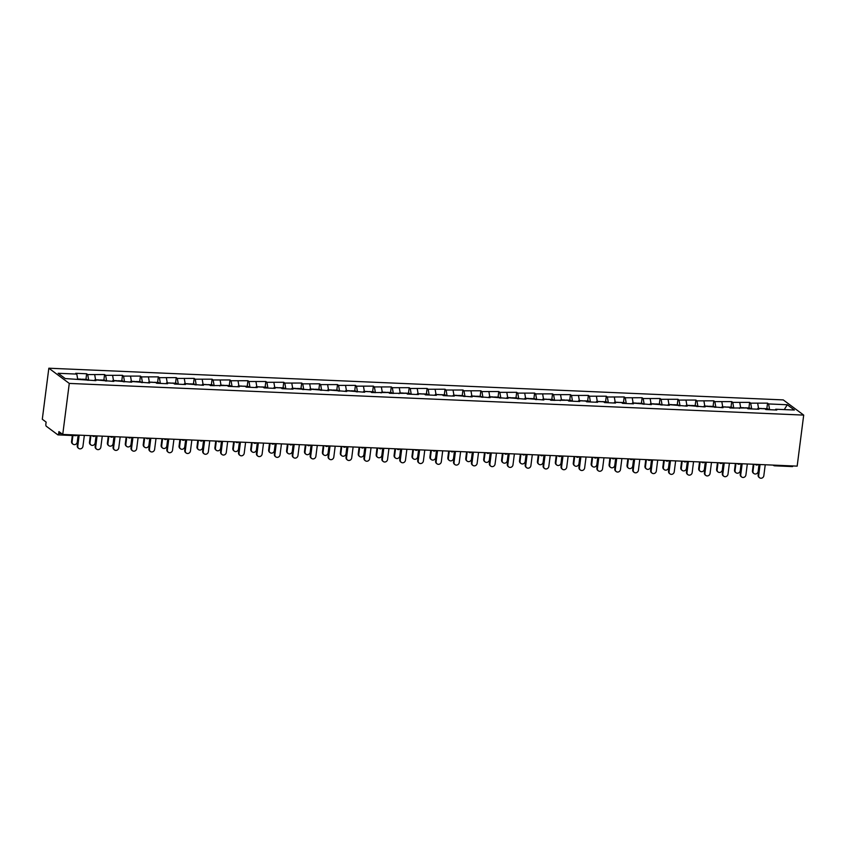 <?xml version="1.0" encoding="UTF-8"?>
<svg xmlns="http://www.w3.org/2000/svg" width="846" height="846" viewBox="0 0 846 846"><rect width="100%" height="100%" fill="white"/><g stroke="black" fill="none" stroke-linecap="round" stroke-linejoin="round"><path stroke-width="1.27" d="M75.643 435.605A1.84 0.645 -87.5 0 0 75.791 435.658L57.983 434.886A1.84 0.645 -87.5 0 1 57.835 434.833L46.266 426.225A1.84 0.645 -87.5 0 1 45.874 423.994L46.128 422.091L42.3 419.246L48.835 368.211L783.259 399.904L803.7 415.1L69.277 383.418L48.835 368.211M77.673 379.114L76.806 374.091L58.141 373.287L65.258 378.574L95.894 380.647L94.837 379.854L94.371 380.573M76.806 374.091L75.749 373.298L86.652 373.773L85.943 379.357M88.714 380.33L87.72 374.567L86.652 373.773M87.72 374.567L104.576 374.545L103.857 380.129M106.628 381.102L105.634 375.338L104.576 374.545M105.634 375.338L122.49 375.317L121.782 380.901M124.552 381.874L123.558 376.11L122.49 375.317M123.558 376.11L140.415 376.089L139.696 381.673M142.466 382.656L141.472 376.882L140.415 376.089M141.472 376.882L158.329 376.861L157.61 382.455M160.38 383.428L159.397 377.654L158.329 376.861M159.397 377.654L176.243 377.633L175.534 383.227M178.305 384.2L177.311 378.426L176.243 377.633M177.311 378.426L194.168 378.405L193.448 383.999M196.219 384.972L195.225 379.198L194.168 378.405M195.225 379.198L212.082 379.188L211.373 384.771M214.144 385.744L213.15 379.97L212.082 379.188M213.15 379.97L230.006 379.96L229.287 385.543M232.058 386.516L231.064 380.742L230.006 379.96M231.064 380.742L247.92 380.732L247.201 386.315M249.972 387.288L248.988 381.514L247.92 380.732M248.988 381.514L265.834 381.504L265.126 387.087M267.896 388.06L266.902 382.297L265.834 381.504M266.902 382.297L283.759 382.276L283.04 387.859M285.811 388.832L284.816 383.069L283.759 382.276M284.816 383.069L301.673 383.048L300.965 388.631M303.735 389.615L302.741 383.841L301.673 383.048M302.741 383.841L319.598 383.82L318.879 389.403M321.649 390.387L320.655 384.613L319.598 383.82M320.655 384.613L337.512 384.592L336.793 390.186M339.563 391.159L338.58 385.385L337.512 384.592M338.58 385.385L355.426 385.364L354.717 390.958M357.488 391.931L356.494 386.157L355.426 385.364M356.494 386.157L373.35 386.136L372.631 391.73M375.402 392.703L374.408 386.929L373.35 386.136M374.408 386.929L391.264 386.918L390.556 392.502M393.327 393.475L392.333 387.701L391.264 386.918M392.333 387.701L409.189 387.69L408.47 393.274M411.241 394.247L410.247 388.473L409.189 387.69M410.247 388.473L427.103 388.462L426.384 394.046M429.155 395.019L428.171 389.255L427.103 388.462M428.171 389.255L445.017 389.234L444.309 394.818M447.079 395.791L446.085 390.027L445.017 389.234M446.085 390.027L462.942 390.006L462.223 395.59M464.993 396.563L463.999 390.799L462.942 390.006M463.999 390.799L480.856 390.778L480.147 396.362M482.918 397.345L481.924 391.571L480.856 390.778M481.924 391.571L498.78 391.55L498.061 397.134M500.832 398.117L499.838 392.343L498.78 391.55M499.838 392.343L516.695 392.322L515.975 397.916M518.746 398.889L517.763 393.115L516.695 392.322M517.763 393.115L534.609 393.094L533.9 398.688M536.671 399.661L535.677 393.887L534.609 393.094M535.677 393.887L552.533 393.876L551.814 399.46M554.585 400.433L553.591 394.659L552.533 393.876M553.591 394.659L570.447 394.648L569.739 400.232M572.509 401.205L571.515 395.431L570.447 394.648M571.515 395.431L588.372 395.42L587.653 401.004M590.423 401.977L589.429 396.203L588.372 395.42M589.429 396.203L606.286 396.192L605.567 401.776M608.337 402.749L607.354 396.986L606.286 396.192M607.354 396.986L624.2 396.964L623.491 402.548M626.262 403.521L625.268 397.757L624.2 396.964M625.268 397.757L642.125 397.736L641.405 403.32M644.176 404.303L643.182 398.529L642.125 397.736M643.182 398.529L660.039 398.508L659.33 404.092M662.101 405.075L661.107 399.301L660.039 398.508M661.107 399.301L677.963 399.28L677.244 404.874M680.015 405.847L679.021 400.073L677.963 399.28M679.021 400.073L695.877 400.052L695.158 405.646M697.929 406.619L696.945 400.845L695.877 400.052M696.945 400.845L713.791 400.824L713.083 406.418M715.853 407.391L714.859 401.617L713.791 400.824M714.859 401.617L731.716 401.607L730.997 407.19M733.768 408.163L732.773 402.389L731.716 401.607M732.773 402.389L749.63 402.379L748.922 407.962M751.692 408.935L750.698 403.161L749.63 402.379M750.698 403.161L767.555 403.151L766.836 408.734M769.606 409.707L768.612 403.944L767.555 403.151M768.612 403.944L787.277 404.748L794.394 410.035L775.729 409.231L775.274 409.95M94.837 379.854L113.819 381.419L112.751 380.626L131.733 382.191L130.675 381.398L149.647 382.963L148.589 382.17L155.601 382.477L156.658 383.27L167.571 383.735L166.503 382.942L173.515 383.249L174.572 384.042L185.486 384.507L184.428 383.714L203.41 385.279L202.342 384.486L209.353 384.793L210.411 385.586L227.267 385.565L228.335 386.358L239.238 386.823L238.181 386.04L245.192 386.336L246.249 387.13L257.163 387.605L256.095 386.812L263.106 387.108L264.164 387.902L275.077 388.377L274.019 387.584L281.02 387.88L282.088 388.674L293.002 389.149L291.933 388.356L310.916 389.921L309.858 389.128L328.83 390.693L327.772 389.9L346.754 391.465L345.686 390.672L364.668 392.237L363.611 391.444L370.611 391.751L371.68 392.544L388.536 392.523L389.594 393.316L406.45 393.295L407.518 394.088L418.421 394.553L417.364 393.771L424.375 394.067L425.432 394.86L436.346 395.336L435.278 394.543L442.289 394.839L443.346 395.632L454.26 396.108L453.202 395.315L472.184 396.88L471.116 396.087L490.098 397.652L489.041 396.859L508.012 398.424L506.955 397.631L525.937 399.196L524.869 398.403L543.851 399.968L542.794 399.175L549.794 399.481L550.862 400.274L567.719 400.253L568.776 401.046L579.69 401.512L578.632 400.729L585.633 401.025L586.701 401.818L597.604 402.294L596.546 401.501L603.558 401.797L604.615 402.59L615.528 403.066L614.46 402.273L621.472 402.569L622.529 403.362L633.443 403.838L632.385 403.045L651.367 404.61L650.299 403.817L669.281 405.382L668.224 404.589L687.195 406.154L686.138 405.361L705.12 406.926L704.052 406.133L723.034 407.698L721.976 406.905L728.977 407.212L730.045 408.005L746.902 407.984L747.959 408.777L758.873 409.242L757.815 408.459L764.816 408.755L765.884 409.549L776.787 410.024L775.729 409.231M95.587 379.886L94.731 374.863M113.512 380.658L112.645 375.635M112.751 380.626L112.296 381.345M131.426 381.43L130.559 376.407M130.675 381.398L130.21 382.128M149.34 382.202L148.484 377.179M148.589 382.17L148.135 382.9M167.265 382.974L166.398 377.961M166.503 382.942L166.049 383.672M185.179 383.746L184.322 378.733M184.428 383.714L183.963 384.444M203.103 384.528L202.236 379.505M202.342 384.486L201.887 385.216M221.018 385.3L220.15 380.277M220.267 385.268L219.801 385.988M238.932 386.072L238.075 381.049M238.181 386.04L237.726 386.759M256.856 386.844L255.989 381.821M256.095 386.812L255.64 387.531M274.77 387.616L273.914 382.593M274.019 387.584L273.554 388.303M292.695 388.388L291.828 383.365M291.933 388.356L291.479 389.086M310.609 389.16L309.742 384.137M309.858 389.128L309.393 389.858M328.523 389.932L327.666 384.919M327.772 389.9L327.317 390.63M346.448 390.704L345.58 385.691M345.686 390.672L345.231 391.402M364.362 391.476L363.505 386.463M363.611 391.444L363.146 392.174M382.286 392.258L381.419 387.235M381.525 392.227L381.07 392.946M400.2 393.03L399.333 388.007M399.449 392.999L398.984 393.718M418.114 393.802L417.258 388.779M417.364 393.771L416.909 394.49M436.039 394.574L435.172 389.551M435.278 394.543L434.823 395.262M453.953 395.346L453.096 390.323M453.202 395.315L452.737 396.034M471.878 396.118L471.011 391.095M471.116 396.087L470.662 396.816M489.792 396.89L488.925 391.867M489.041 396.859L488.576 397.588M507.706 397.662L506.849 392.65M506.955 397.631L506.5 398.36M525.63 398.434L524.763 393.422M524.869 398.403L524.414 399.132M543.544 399.217L542.688 394.194M542.794 399.175L542.328 399.904M561.469 399.989L560.602 394.966M560.708 399.957L560.253 400.676M579.383 400.761L578.516 395.738M578.632 400.729L578.167 401.448M597.297 401.533L596.441 396.51M596.546 401.501L596.092 402.22M615.222 402.305L614.355 397.282M614.46 402.273L614.006 402.992M633.136 403.077L632.279 398.054M632.385 403.045L631.92 403.775M651.06 403.849L650.193 398.826M650.299 403.817L649.844 404.547M668.975 404.621L668.107 399.598M668.224 404.589L667.758 405.319M686.889 405.393L686.032 400.38M686.138 405.361L685.683 406.091M704.813 406.165L703.946 401.152M704.052 406.133L703.597 406.863M722.727 406.947L721.871 401.924M721.976 406.905L721.511 407.635M740.652 407.719L739.785 402.696M739.89 407.687L739.436 408.407M758.566 408.491L757.699 403.468M757.815 408.459L757.35 409.178M792.924 465.945A1.84 0.645 92.5 0 1 792.406 466.58A1.84 0.645 92.5 0 1 792.258 466.516M784.284 409.601L787.277 404.748M803.7 415.1L797.165 466.135L62.741 434.442L69.277 383.418M62.741 434.442L58.924 431.608L58.681 433.501L61.652 433.638M57.983 434.886A1.84 0.645 -87.5 0 0 58.681 433.501M759.602 477.789L759.074 477.387A2.76 2.517 -53.4 0 1 758.132 475.061L758.672 475.452A2.76 2.517 126.6 0 0 762.214 477.958A2.76 2.517 126.6 0 0 763.832 475.674L765.239 464.75M758.132 475.061L759.486 464.507M758.672 475.452L760.068 464.528M753.923 473.559L753.384 473.168A2.76 2.517 -53.4 0 1 752.454 470.831L752.982 471.233A2.76 2.517 126.6 0 0 756.525 473.728A2.76 2.517 126.6 0 0 758.153 471.455L759.042 464.486M758.545 408.375L761.823 408.523A4.05 1.428 92.5 0 1 762.14 408.639M753.881 464.264L752.982 471.233M762.859 408.671A4.05 1.428 92.5 0 1 763.198 408.576A4.05 1.428 92.5 0 1 763.526 408.703M763.198 408.576L767.618 408.766A4.05 1.428 92.5 0 1 768.464 409.665M753.3 464.243L752.454 470.831M741.688 477.007L741.149 476.615A2.76 2.517 -53.4 0 1 740.218 474.289L740.747 474.68A2.76 2.517 126.6 0 0 744.29 477.186A2.76 2.517 126.6 0 0 745.918 474.902L747.314 463.978M740.218 474.289L741.572 463.735M740.747 474.68L742.154 463.756M723.764 476.235L723.235 475.843A2.76 2.517 -53.4 0 1 722.304 473.517L722.833 473.908A2.76 2.517 126.6 0 0 726.376 476.414A2.76 2.517 126.6 0 0 728.004 474.13L729.4 463.206M722.304 473.517L723.647 462.963M722.833 473.908L724.229 462.984M705.85 475.463L705.321 475.071A2.76 2.517 -53.4 0 1 704.38 472.745L704.908 473.136A2.76 2.517 126.6 0 0 708.462 475.642A2.76 2.517 126.6 0 0 710.08 473.358L711.486 462.434M704.38 472.745L705.733 462.191M704.908 473.136L706.315 462.212M687.925 474.691L687.396 474.299A2.76 2.517 -53.4 0 1 686.466 471.962L686.994 472.364A2.76 2.517 126.6 0 0 690.537 474.87A2.76 2.517 126.6 0 0 692.165 472.586L693.561 461.662M686.466 471.962L687.819 461.419M686.994 472.364L688.39 461.44M670.011 473.919L669.482 473.527A2.76 2.517 -53.4 0 1 668.541 471.19L669.08 471.592A2.76 2.517 126.6 0 0 672.623 474.088A2.76 2.517 126.6 0 0 674.241 471.814L675.647 460.89M668.541 471.19L669.895 460.636M669.08 471.592L670.476 460.668M735.999 472.787L735.47 472.385A2.76 2.517 -53.4 0 1 734.54 470.059L735.068 470.45A2.76 2.517 126.6 0 0 738.611 472.956A2.76 2.517 126.6 0 0 740.239 470.683L741.128 463.714M740.631 407.603L743.898 407.74A4.05 1.428 92.5 0 1 744.226 407.867M735.957 463.492L735.068 470.45M744.945 407.899A4.05 1.428 92.5 0 1 745.273 407.804A4.05 1.428 92.5 0 1 745.601 407.931M745.273 407.804L749.704 407.994A4.05 1.428 92.5 0 1 750.539 408.882M735.375 463.471L734.54 470.059M718.085 472.015L717.556 471.613A2.76 2.517 -53.4 0 1 716.615 469.287L717.144 469.678A2.76 2.517 126.6 0 0 720.697 472.184A2.76 2.517 126.6 0 0 722.315 469.9L723.214 462.942M722.706 406.831L725.984 406.968A4.05 1.428 92.5 0 1 726.312 407.095M718.043 462.72L717.144 469.678M727.021 407.127A4.05 1.428 92.5 0 1 727.359 407.032A4.05 1.428 92.5 0 1 727.687 407.159M727.359 407.032L731.779 407.222A4.05 1.428 92.5 0 1 732.625 408.11M717.461 462.688L716.615 469.287M700.16 471.243L699.631 470.841A2.76 2.517 -53.4 0 1 698.701 468.515L699.23 468.906A2.76 2.517 126.6 0 0 702.772 471.412A2.76 2.517 126.6 0 0 704.401 469.128L705.289 462.17M704.792 406.059L708.06 406.196A4.05 1.428 92.5 0 1 708.388 406.323M700.118 461.948L699.23 468.906M709.107 406.355A4.05 1.428 92.5 0 1 709.445 406.26A4.05 1.428 92.5 0 1 709.773 406.387M709.445 406.26L713.865 406.45A4.05 1.428 92.5 0 1 714.701 407.338M699.547 461.916L698.701 468.515M682.246 470.461L681.717 470.069A2.76 2.517 -53.4 0 1 680.776 467.743L681.316 468.134A2.76 2.517 126.6 0 0 684.858 470.64A2.76 2.517 126.6 0 0 686.476 468.356L687.375 461.398M686.867 405.287L690.146 405.424A4.05 1.428 92.5 0 1 690.473 405.551M682.204 461.176L681.316 468.134M691.182 405.583A4.05 1.428 92.5 0 1 691.52 405.488A4.05 1.428 92.5 0 1 691.848 405.615M691.52 405.488L695.941 405.678A4.05 1.428 92.5 0 1 696.787 406.566M681.622 461.144L680.776 467.743M664.332 469.689L663.793 469.297A2.76 2.517 -53.4 0 1 662.862 466.971L663.391 467.362A2.76 2.517 126.6 0 0 666.934 469.868A2.76 2.517 126.6 0 0 668.562 467.584L669.45 460.626M668.953 404.515L672.232 404.652A4.05 1.428 92.5 0 1 672.549 404.779M664.29 460.404L663.391 467.362M673.268 404.811A4.05 1.428 92.5 0 1 673.606 404.716A4.05 1.428 92.5 0 1 673.934 404.832M673.606 404.716L678.027 404.906A4.05 1.428 92.5 0 1 678.873 405.794M663.708 460.372L662.862 466.971M652.097 473.147L651.557 472.755A2.76 2.517 -53.4 0 1 650.627 470.418L651.156 470.82A2.76 2.517 126.6 0 0 654.698 473.316A2.76 2.517 126.6 0 0 656.327 471.042L657.723 460.118M650.627 470.418L651.98 459.864M651.156 470.82L652.562 459.896M646.407 468.917L645.879 468.525A2.76 2.517 -53.4 0 1 644.948 466.199L645.477 466.59A2.76 2.517 126.6 0 0 649.019 469.096A2.76 2.517 126.6 0 0 650.648 466.812L651.536 459.854M651.039 403.743L654.307 403.88A4.05 1.428 92.5 0 1 654.635 404.007M646.365 459.621L645.477 466.59M655.354 404.039A4.05 1.428 92.5 0 1 655.682 403.944A4.05 1.428 92.5 0 1 656.01 404.06M655.682 403.944L660.113 404.134A4.05 1.428 92.5 0 1 660.948 405.023M645.784 459.6L644.948 466.199M634.172 472.375L633.643 471.973A2.76 2.517 -53.4 0 1 632.713 469.646L633.242 470.038A2.76 2.517 126.6 0 0 636.784 472.544A2.76 2.517 126.6 0 0 638.413 470.27L639.809 459.346M632.713 469.646L634.056 459.092M633.242 470.038L634.637 459.124M628.493 468.145L627.965 467.753A2.76 2.517 -53.4 0 1 627.023 465.416L627.552 465.818A2.76 2.517 126.6 0 0 631.105 468.324A2.76 2.517 126.6 0 0 632.723 466.04L633.622 459.071M633.115 402.971L636.393 403.108A4.05 1.428 92.5 0 1 636.721 403.235M628.451 458.849L627.552 465.818M637.429 403.267A4.05 1.428 92.5 0 1 637.768 403.161A4.05 1.428 92.5 0 1 638.096 403.288M637.768 403.161L642.188 403.362A4.05 1.428 92.5 0 1 643.034 404.251M627.869 458.828L627.023 465.416M616.258 471.603L615.729 471.201A2.76 2.517 -53.4 0 1 614.788 468.874L615.317 469.266A2.76 2.517 126.6 0 0 618.87 471.772A2.76 2.517 126.6 0 0 620.488 469.488L621.895 458.574M614.788 468.874L616.142 458.321M615.317 469.266L616.723 458.342M610.569 467.373L610.04 466.981A2.76 2.517 -53.4 0 1 609.109 464.644L609.638 465.046A2.76 2.517 126.6 0 0 613.181 467.542A2.76 2.517 126.6 0 0 614.809 465.268L615.698 458.299M615.201 402.188L618.468 402.336A4.05 1.428 92.5 0 1 618.796 402.463M610.526 458.077L609.638 465.046M619.515 402.485A4.05 1.428 92.5 0 1 619.854 402.389A4.05 1.428 92.5 0 1 620.181 402.516M619.854 402.389L624.274 402.58A4.05 1.428 92.5 0 1 625.109 403.479M609.955 458.056L609.109 464.644M598.333 470.831L597.805 470.429A2.76 2.517 -53.4 0 1 596.874 468.102L597.403 468.494A2.76 2.517 126.6 0 0 600.946 471A2.76 2.517 126.6 0 0 602.574 468.716L603.97 457.792M596.874 468.102L598.228 457.549M597.403 468.494L598.799 457.57M592.655 466.601L592.126 466.209A2.76 2.517 -53.4 0 1 591.185 463.872L591.724 464.274A2.76 2.517 126.6 0 0 595.267 466.77A2.76 2.517 126.6 0 0 596.885 464.496L597.784 457.527M597.276 401.416L600.554 401.564A4.05 1.428 92.5 0 1 600.882 401.681M592.612 457.305L591.724 464.274M601.591 401.713A4.05 1.428 92.5 0 1 601.929 401.617A4.05 1.428 92.5 0 1 602.257 401.744M601.929 401.617L606.349 401.808A4.05 1.428 92.5 0 1 607.195 402.707M592.031 457.284L591.185 463.872M580.419 470.059L579.891 469.657A2.76 2.517 -53.4 0 1 578.95 467.33L579.489 467.722A2.76 2.517 126.6 0 0 583.031 470.228A2.76 2.517 126.6 0 0 584.649 467.944L586.056 457.02M578.95 467.33L580.303 456.777M579.489 467.722L580.885 456.798M574.741 465.829L574.201 465.427A2.76 2.517 -53.4 0 1 573.271 463.1L573.8 463.502A2.76 2.517 126.6 0 0 577.342 465.998A2.76 2.517 126.6 0 0 578.971 463.724L579.859 456.755M579.362 400.644L582.64 400.793A4.05 1.428 92.5 0 1 582.957 400.909M574.698 456.533L573.8 463.502M583.677 400.941A4.05 1.428 92.5 0 1 584.015 400.845A4.05 1.428 92.5 0 1 584.343 400.972M584.015 400.845L588.435 401.036A4.05 1.428 92.5 0 1 589.281 401.935M574.117 456.512L573.271 463.1M562.505 469.276L561.966 468.885A2.76 2.517 -53.4 0 1 561.035 466.558L561.564 466.95A2.76 2.517 126.6 0 0 565.107 469.456A2.76 2.517 126.6 0 0 566.735 467.172L568.131 456.248M561.035 466.558L562.389 456.005M561.564 466.95L562.971 456.026M556.816 465.057L556.287 464.655A2.76 2.517 -53.4 0 1 555.357 462.328L555.885 462.72A2.76 2.517 126.6 0 0 559.428 465.226A2.76 2.517 126.6 0 0 561.057 462.952L561.945 455.983M561.448 399.872L564.716 400.01A4.05 1.428 92.5 0 1 565.043 400.137M556.774 455.761L555.885 462.72M565.763 400.169A4.05 1.428 92.5 0 1 566.09 400.073A4.05 1.428 92.5 0 1 566.418 400.2M566.09 400.073L570.521 400.264A4.05 1.428 92.5 0 1 571.357 401.152M556.192 455.74L555.357 462.328M544.581 468.504L544.052 468.113A2.76 2.517 -53.4 0 1 543.121 465.786L543.65 466.178A2.76 2.517 126.6 0 0 547.193 468.684A2.76 2.517 126.6 0 0 548.821 466.4L550.217 455.476M543.121 465.786L544.464 455.233M543.65 466.178L545.046 455.254M538.902 464.285L538.373 463.883A2.76 2.517 -53.4 0 1 537.432 461.556L537.961 461.948A2.76 2.517 126.6 0 0 541.514 464.454A2.76 2.517 126.6 0 0 543.132 462.17L544.031 455.211M543.523 399.101L546.802 399.238A4.05 1.428 92.5 0 1 547.129 399.365M538.86 454.989L537.961 461.948M547.838 399.397A4.05 1.428 92.5 0 1 548.176 399.301A4.05 1.428 92.5 0 1 548.504 399.428M548.176 399.301L552.597 399.492A4.05 1.428 92.5 0 1 553.443 400.38M538.278 454.958L537.432 461.556M526.667 467.732L526.138 467.341A2.76 2.517 -53.4 0 1 525.197 465.004L525.726 465.406A2.76 2.517 126.6 0 0 529.279 467.912A2.76 2.517 126.6 0 0 530.897 465.628L532.303 454.704M525.197 465.004L526.55 454.461M525.726 465.406L527.132 454.482M520.977 463.513L520.449 463.111A2.76 2.517 -53.4 0 1 519.518 460.784L520.047 461.176A2.76 2.517 126.6 0 0 523.589 463.682A2.76 2.517 126.6 0 0 525.218 461.398L526.106 454.439M525.609 398.329L528.877 398.466A4.05 1.428 92.5 0 1 529.205 398.593M520.935 454.217L520.047 461.176M529.924 398.625A4.05 1.428 92.5 0 1 530.262 398.529A4.05 1.428 92.5 0 1 530.59 398.656M530.262 398.529L534.683 398.72A4.05 1.428 92.5 0 1 535.518 399.608M520.364 454.186L519.518 460.784M508.742 466.96L508.213 466.569A2.76 2.517 -53.4 0 1 507.283 464.232L507.812 464.634A2.76 2.517 126.6 0 0 511.354 467.129A2.76 2.517 126.6 0 0 512.983 464.856L514.379 453.932M507.283 464.232L508.636 453.689M507.812 464.634L509.207 453.71M503.063 462.73L502.535 462.339A2.76 2.517 -53.4 0 1 501.593 460.013L502.133 460.404A2.76 2.517 126.6 0 0 505.675 462.91A2.76 2.517 126.6 0 0 507.293 460.626L508.192 453.668M507.685 397.557L510.963 397.694A4.05 1.428 92.5 0 1 511.291 397.821M503.021 453.445L502.133 460.404M511.999 397.853A4.05 1.428 92.5 0 1 512.338 397.757A4.05 1.428 92.5 0 1 512.665 397.884M512.338 397.757L516.758 397.948A4.05 1.428 92.5 0 1 517.604 398.836M502.439 453.414L501.593 460.013M490.828 466.188L490.299 465.797A2.76 2.517 -53.4 0 1 489.358 463.46L489.897 463.862A2.76 2.517 126.6 0 0 493.44 466.358A2.76 2.517 126.6 0 0 495.058 464.084L496.465 453.16M489.358 463.46L490.712 452.906M489.897 463.862L491.293 452.938M485.149 461.958L484.61 461.567A2.76 2.517 -53.4 0 1 483.679 459.241L484.208 459.632A2.76 2.517 126.6 0 0 487.751 462.138A2.76 2.517 126.6 0 0 489.379 459.854L490.268 452.896M489.771 396.785L493.049 396.922A4.05 1.428 92.5 0 1 493.366 397.049M485.107 452.673L484.208 459.632M494.085 397.081A4.05 1.428 92.5 0 1 494.424 396.986A4.05 1.428 92.5 0 1 494.751 397.102M494.424 396.986L498.844 397.176A4.05 1.428 92.5 0 1 499.69 398.064M484.525 452.642L483.679 459.241M472.914 465.416L472.375 465.025A2.76 2.517 -53.4 0 1 471.444 462.688L471.973 463.09A2.76 2.517 126.6 0 0 475.515 465.586A2.76 2.517 126.6 0 0 477.144 463.312L478.54 452.388M471.444 462.688L472.798 452.134M471.973 463.09L473.379 452.166M467.225 461.186L466.696 460.795A2.76 2.517 -53.4 0 1 465.765 458.469L466.294 458.86A2.76 2.517 126.6 0 0 469.837 461.366A2.76 2.517 126.6 0 0 471.465 459.082L472.354 452.113M471.857 396.013L475.124 396.15A4.05 1.428 92.5 0 1 475.452 396.277M467.182 451.891L466.294 458.86M476.171 396.309A4.05 1.428 92.5 0 1 476.499 396.214A4.05 1.428 92.5 0 1 476.827 396.33M476.499 396.214L480.93 396.404A4.05 1.428 92.5 0 1 481.765 397.292M466.601 451.87L465.765 458.469M454.989 464.644L454.461 464.243A2.76 2.517 -53.4 0 1 453.53 461.916L454.059 462.307A2.76 2.517 126.6 0 0 457.601 464.814A2.76 2.517 126.6 0 0 459.23 462.54L460.626 451.616M453.53 461.916L454.873 451.362M454.059 462.307L455.455 451.394M449.311 460.414L448.782 460.023A2.76 2.517 -53.4 0 1 447.841 457.686L448.369 458.088A2.76 2.517 126.6 0 0 451.923 460.594A2.76 2.517 126.6 0 0 453.541 458.31L454.439 451.341M453.932 395.23L457.21 395.378A4.05 1.428 92.5 0 1 457.538 395.505M449.268 451.119L448.369 458.088M458.246 395.537A4.05 1.428 92.5 0 1 458.585 395.431A4.05 1.428 92.5 0 1 458.913 395.558M458.585 395.431L463.005 395.621A4.05 1.428 92.5 0 1 463.851 396.52M448.687 451.098L447.841 457.686M437.075 463.872L436.547 463.471A2.76 2.517 -53.4 0 1 435.605 461.144L436.134 461.535A2.76 2.517 126.6 0 0 439.687 464.042A2.76 2.517 126.6 0 0 441.305 461.757L442.712 450.844M435.605 461.144L436.959 450.59M436.134 461.535L437.541 450.611M431.386 459.642L430.857 459.251A2.76 2.517 -53.4 0 1 429.927 456.914L430.455 457.316A2.76 2.517 126.6 0 0 433.998 459.812A2.76 2.517 126.6 0 0 435.627 457.538L436.515 450.569M436.018 394.458L439.286 394.606A4.05 1.428 92.5 0 1 439.613 394.733M431.344 450.347L430.455 457.316M440.332 394.754A4.05 1.428 92.5 0 1 440.671 394.659A4.05 1.428 92.5 0 1 440.999 394.786M440.671 394.659L445.091 394.849A4.05 1.428 92.5 0 1 445.927 395.748M430.773 450.326L429.927 456.914M419.151 463.1L418.622 462.699A2.76 2.517 -53.4 0 1 417.691 460.372L418.22 460.763A2.76 2.517 126.6 0 0 421.763 463.27A2.76 2.517 126.6 0 0 423.391 460.985L424.787 450.061M417.691 460.372L419.045 449.818M418.22 460.763L419.616 449.839M413.472 458.87L412.943 458.479A2.76 2.517 -53.4 0 1 412.002 456.142L412.541 456.544A2.76 2.517 126.6 0 0 416.084 459.04A2.76 2.517 126.6 0 0 417.702 456.766L418.601 449.797M418.093 393.686L421.371 393.834A4.05 1.428 92.5 0 1 421.699 393.95M413.43 449.575L412.541 456.544M422.408 393.982A4.05 1.428 92.5 0 1 422.746 393.887A4.05 1.428 92.5 0 1 423.074 394.014M422.746 393.887L427.167 394.077A4.05 1.428 92.5 0 1 428.013 394.976M412.848 449.554L412.002 456.142M401.237 462.318L400.708 461.927A2.76 2.517 -53.4 0 1 399.767 459.6L400.306 459.991A2.76 2.517 126.6 0 0 403.849 462.498A2.76 2.517 126.6 0 0 405.467 460.213L406.873 449.289M399.767 459.6L401.12 449.046M400.306 459.991L401.702 449.067M395.558 458.098L395.019 457.697A2.76 2.517 -53.4 0 1 394.088 455.37L394.617 455.761A2.76 2.517 126.6 0 0 398.159 458.268A2.76 2.517 126.6 0 0 399.788 455.994L400.676 449.025M400.179 392.914L403.457 393.062A4.05 1.428 92.5 0 1 403.775 393.179M395.516 448.803L394.617 455.761M404.494 393.21A4.05 1.428 92.5 0 1 404.832 393.115A4.05 1.428 92.5 0 1 405.16 393.242M404.832 393.115L409.253 393.305A4.05 1.428 92.5 0 1 410.099 394.194M394.934 448.782L394.088 455.37M383.323 461.546L382.783 461.155A2.76 2.517 -53.4 0 1 381.853 458.828L382.381 459.219A2.76 2.517 126.6 0 0 385.924 461.726A2.76 2.517 126.6 0 0 387.553 459.441L388.949 448.517M381.853 458.828L383.206 448.274M382.381 459.219L383.788 448.295M377.633 457.326L377.105 456.925A2.76 2.517 -53.4 0 1 376.174 454.598L376.703 454.989A2.76 2.517 126.6 0 0 380.245 457.496A2.76 2.517 126.6 0 0 381.874 455.211L382.762 448.253M382.265 392.142L385.533 392.28A4.05 1.428 92.5 0 1 385.861 392.407M377.591 448.031L376.703 454.989M386.58 392.438A4.05 1.428 92.5 0 1 386.908 392.343A4.05 1.428 92.5 0 1 387.235 392.47M386.908 392.343L391.338 392.533A4.05 1.428 92.5 0 1 392.174 393.422M377.009 448.01L376.174 454.598M365.398 460.774L364.869 460.383A2.76 2.517 -53.4 0 1 363.939 458.056L364.467 458.447A2.76 2.517 126.6 0 0 368.01 460.954A2.76 2.517 126.6 0 0 369.639 458.669L371.034 447.745M363.939 458.056L365.282 447.502M364.467 458.447L365.863 447.523M359.719 456.554L359.19 456.153A2.76 2.517 -53.4 0 1 358.249 453.826L358.778 454.217A2.76 2.517 126.6 0 0 362.331 456.724A2.76 2.517 126.6 0 0 363.949 454.439L364.848 447.481M364.34 391.37L367.619 391.508A4.05 1.428 92.5 0 1 367.947 391.635M359.677 447.259L358.778 454.217M368.655 391.666A4.05 1.428 92.5 0 1 368.993 391.571A4.05 1.428 92.5 0 1 369.321 391.698M368.993 391.571L373.414 391.761A4.05 1.428 92.5 0 1 374.26 392.65M359.095 447.227L358.249 453.826M347.484 460.002L346.955 459.611A2.76 2.517 -53.4 0 1 346.014 457.274L346.543 457.675A2.76 2.517 126.6 0 0 350.096 460.182A2.76 2.517 126.6 0 0 351.714 457.898L353.12 446.974M346.014 457.274L347.368 446.73M346.543 457.675L347.949 446.751M341.795 455.772L341.266 455.381A2.76 2.517 -53.4 0 1 340.335 453.054L340.864 453.445A2.76 2.517 126.6 0 0 344.407 455.952A2.76 2.517 126.6 0 0 346.035 453.668L346.923 446.709M346.426 390.598L349.694 390.736A4.05 1.428 92.5 0 1 350.022 390.863M341.752 446.487L340.864 453.445M350.741 390.894A4.05 1.428 92.5 0 1 351.079 390.799A4.05 1.428 92.5 0 1 351.407 390.926M351.079 390.799L355.5 390.989A4.05 1.428 92.5 0 1 356.335 391.878M341.181 446.455L340.335 453.054M329.559 459.23L329.031 458.839A2.76 2.517 -53.4 0 1 328.1 456.502L328.629 456.903A2.76 2.517 126.6 0 0 332.171 459.399A2.76 2.517 126.6 0 0 333.8 457.126L335.196 446.202M328.1 456.502L329.454 445.948M328.629 456.903L330.025 445.979M323.881 455L323.352 454.609A2.76 2.517 -53.4 0 1 322.411 452.282L322.95 452.673A2.76 2.517 126.6 0 0 326.493 455.18A2.76 2.517 126.6 0 0 328.111 452.896L329.009 445.937M328.502 389.826L331.78 389.964A4.05 1.428 92.5 0 1 332.108 390.091M323.838 445.715L322.95 452.673M332.816 390.122A4.05 1.428 92.5 0 1 333.155 390.027A4.05 1.428 92.5 0 1 333.483 390.154M333.155 390.027L337.575 390.218A4.05 1.428 92.5 0 1 338.421 391.106M323.257 445.683L322.411 452.282M311.645 458.458L311.117 458.067A2.76 2.517 -53.4 0 1 310.175 455.73L310.715 456.131A2.76 2.517 126.6 0 0 314.257 458.627A2.76 2.517 126.6 0 0 315.875 456.354L317.282 445.43M310.175 455.73L311.529 445.176M310.715 456.131L312.111 445.208M305.966 454.228L305.427 453.837A2.76 2.517 -53.4 0 1 304.497 451.51L305.025 451.901A2.76 2.517 126.6 0 0 308.568 454.408A2.76 2.517 126.6 0 0 310.196 452.124L311.085 445.165M310.588 389.054L313.866 389.192A4.05 1.428 92.5 0 1 314.183 389.319M305.924 444.933L305.025 451.901M314.902 389.35A4.05 1.428 92.5 0 1 315.241 389.255A4.05 1.428 92.5 0 1 315.569 389.372M315.241 389.255L319.661 389.446A4.05 1.428 92.5 0 1 320.507 390.334M305.343 444.911L304.497 451.51M293.731 457.686L293.192 457.284A2.76 2.517 -53.4 0 1 292.261 454.958L292.79 455.36A2.76 2.517 126.6 0 0 296.333 457.855A2.76 2.517 126.6 0 0 297.961 455.582L299.357 444.658M292.261 454.958L293.615 444.404M292.79 455.36L294.197 444.436M288.042 453.456L287.513 453.065A2.76 2.517 -53.4 0 1 286.583 450.728L287.111 451.13A2.76 2.517 126.6 0 0 290.654 453.636A2.76 2.517 126.6 0 0 292.282 451.352L293.171 444.383M292.674 388.282L295.941 388.42A4.05 1.428 92.5 0 1 296.269 388.547M288 444.161L287.111 451.13M296.988 388.578A4.05 1.428 92.5 0 1 297.316 388.483A4.05 1.428 92.5 0 1 297.644 388.6M297.316 388.483L301.747 388.674A4.05 1.428 92.5 0 1 302.582 389.562M287.418 444.139L286.583 450.728M275.807 456.914L275.278 456.512A2.76 2.517 -53.4 0 1 274.347 454.186L274.876 454.577A2.76 2.517 126.6 0 0 278.419 457.083A2.76 2.517 126.6 0 0 280.047 454.81L281.443 443.886M274.347 454.186L275.69 443.632M274.876 454.577L276.272 443.664M270.128 452.684L269.599 452.293A2.76 2.517 -53.4 0 1 268.658 449.956L269.187 450.358A2.76 2.517 126.6 0 0 272.74 452.853A2.76 2.517 126.6 0 0 274.358 450.58L275.257 443.611M274.749 387.5L278.027 387.648A4.05 1.428 92.5 0 1 278.355 387.775M270.086 443.389L269.187 450.358M279.064 387.796A4.05 1.428 92.5 0 1 279.402 387.701A4.05 1.428 92.5 0 1 279.73 387.828M279.402 387.701L283.822 387.891A4.05 1.428 92.5 0 1 284.668 388.79M269.504 443.367L268.658 449.956M257.893 456.142L257.364 455.74A2.76 2.517 -53.4 0 1 256.423 453.414L256.951 453.805A2.76 2.517 126.6 0 0 260.505 456.311A2.76 2.517 126.6 0 0 262.123 454.027L263.529 443.103M256.423 453.414L257.776 442.86M256.951 453.805L258.358 442.881M252.203 451.912L251.674 451.521A2.76 2.517 -53.4 0 1 250.744 449.184L251.273 449.586A2.76 2.517 126.6 0 0 254.815 452.081A2.76 2.517 126.6 0 0 256.444 449.808L257.332 442.839M256.835 386.728L260.103 386.876A4.05 1.428 92.5 0 1 260.431 386.992M252.161 442.617L251.273 449.586M261.15 387.024A4.05 1.428 92.5 0 1 261.488 386.929A4.05 1.428 92.5 0 1 261.816 387.056M261.488 386.929L265.908 387.119A4.05 1.428 92.5 0 1 266.744 388.018M251.59 442.595L250.744 449.184M239.968 455.37L239.439 454.968A2.76 2.517 -53.4 0 1 238.509 452.642L239.037 453.033A2.76 2.517 126.6 0 0 242.58 455.539A2.76 2.517 126.6 0 0 244.208 453.255L245.604 442.331M238.509 452.642L239.862 442.088M239.037 453.033L240.433 442.109M234.289 451.14L233.76 450.738A2.76 2.517 -53.4 0 1 232.819 448.412L233.359 448.814A2.76 2.517 126.6 0 0 236.901 451.309A2.76 2.517 126.6 0 0 238.519 449.036L239.418 442.067M238.91 385.956L242.189 386.104A4.05 1.428 92.5 0 1 242.516 386.22M234.247 441.845L233.359 448.814M243.225 386.252A4.05 1.428 92.5 0 1 243.563 386.157A4.05 1.428 92.5 0 1 243.891 386.284M243.563 386.157L247.984 386.347A4.05 1.428 92.5 0 1 248.83 387.246M233.665 441.824L232.819 448.412M222.054 454.588L221.525 454.196A2.76 2.517 -53.4 0 1 220.584 451.87L221.123 452.261A2.76 2.517 126.6 0 0 224.666 454.767A2.76 2.517 126.6 0 0 226.284 452.483L227.69 441.559M220.584 451.87L221.938 441.316M221.123 452.261L222.519 441.337M216.375 450.368L215.836 449.966A2.76 2.517 -53.4 0 1 214.905 447.64L215.434 448.031A2.76 2.517 126.6 0 0 218.977 450.537A2.76 2.517 126.6 0 0 220.605 448.264L221.493 441.295M220.996 385.184L224.275 385.321A4.05 1.428 92.5 0 1 224.592 385.448M216.333 441.073L215.434 448.031M225.311 385.48A4.05 1.428 92.5 0 1 225.649 385.385A4.05 1.428 92.5 0 1 225.977 385.512M225.649 385.385L230.07 385.575A4.05 1.428 92.5 0 1 230.916 386.463M215.751 441.052L214.905 447.64M204.14 453.816L203.6 453.424A2.76 2.517 -53.4 0 1 202.67 451.098L203.199 451.489A2.76 2.517 126.6 0 0 206.741 453.995A2.76 2.517 126.6 0 0 208.37 451.711L209.766 440.787M202.67 451.098L204.023 440.544M203.199 451.489L204.605 440.565M198.45 449.596L197.922 449.194A2.76 2.517 -53.4 0 1 196.991 446.868L197.52 447.259A2.76 2.517 126.6 0 0 201.062 449.765A2.76 2.517 126.6 0 0 202.691 447.481L203.579 440.523M203.082 384.412L206.35 384.549A4.05 1.428 92.5 0 1 206.678 384.676M198.408 440.301L197.52 447.259M207.397 384.708A4.05 1.428 92.5 0 1 207.725 384.613A4.05 1.428 92.5 0 1 208.053 384.74M207.725 384.613L212.156 384.803A4.05 1.428 92.5 0 1 212.991 385.691M197.827 440.269L196.991 446.868M186.215 453.044L185.686 452.652A2.76 2.517 -53.4 0 1 184.756 450.326L185.285 450.717A2.76 2.517 126.6 0 0 188.827 453.223A2.76 2.517 126.6 0 0 190.456 450.939L191.852 440.015M184.756 450.326L186.099 439.772M185.285 450.717L186.68 439.793M180.536 448.824L180.008 448.422A2.76 2.517 -53.4 0 1 179.066 446.096L179.595 446.487A2.76 2.517 126.6 0 0 183.148 448.993A2.76 2.517 126.6 0 0 184.766 446.709L185.665 439.751M185.158 383.64L188.436 383.777A4.05 1.428 92.5 0 1 188.764 383.904M180.494 439.529L179.595 446.487M189.472 383.936A4.05 1.428 92.5 0 1 189.811 383.841A4.05 1.428 92.5 0 1 190.139 383.968M189.811 383.841L194.231 384.031A4.05 1.428 92.5 0 1 195.077 384.919M179.912 439.497L179.066 446.096M168.301 452.272L167.772 451.88A2.76 2.517 -53.4 0 1 166.831 449.543L167.36 449.945A2.76 2.517 126.6 0 0 170.913 452.441A2.76 2.517 126.6 0 0 172.531 450.167L173.938 439.243M166.831 449.543L168.185 439M167.36 449.945L168.766 439.021M162.612 448.042L162.083 447.65A2.76 2.517 -53.4 0 1 161.152 445.324L161.681 445.715A2.76 2.517 126.6 0 0 165.224 448.221A2.76 2.517 126.6 0 0 166.852 445.937L167.741 438.979M167.244 382.868L170.511 383.005A4.05 1.428 92.5 0 1 170.839 383.132M162.569 438.757L161.681 445.715M171.558 383.164A4.05 1.428 92.5 0 1 171.897 383.069A4.05 1.428 92.5 0 1 172.224 383.196M171.897 383.069L176.317 383.259A4.05 1.428 92.5 0 1 177.152 384.147M161.998 438.725L161.152 445.324M150.376 451.5L149.848 451.108A2.76 2.517 -53.4 0 1 148.917 448.771L149.446 449.173A2.76 2.517 126.6 0 0 152.989 451.669A2.76 2.517 126.6 0 0 154.617 449.395L156.013 438.471M148.917 448.771L150.271 438.217M149.446 449.173L150.842 438.249M144.698 447.27L144.169 446.878A2.76 2.517 -53.4 0 1 143.228 444.552L143.767 444.943A2.76 2.517 126.6 0 0 147.31 447.449A2.76 2.517 126.6 0 0 148.928 445.165L149.827 438.207M149.319 382.096L152.597 382.233A4.05 1.428 92.5 0 1 152.925 382.36M144.655 437.985L143.767 444.943M153.634 382.392A4.05 1.428 92.5 0 1 153.972 382.297A4.05 1.428 92.5 0 1 154.3 382.413M153.972 382.297L158.392 382.487A4.05 1.428 92.5 0 1 159.238 383.375M144.074 437.953L143.228 444.552M132.462 450.728L131.934 450.336A2.76 2.517 -53.4 0 1 130.993 447.999L131.532 448.401A2.76 2.517 126.6 0 0 135.074 450.897A2.76 2.517 126.6 0 0 136.692 448.623L138.099 437.699M130.993 447.999L132.346 437.445M131.532 448.401L132.928 437.477M126.784 446.498L126.244 446.106A2.76 2.517 -53.4 0 1 125.314 443.78L125.843 444.171A2.76 2.517 126.6 0 0 129.385 446.677A2.76 2.517 126.6 0 0 131.014 444.393L131.902 437.435M131.405 381.324L134.683 381.461A4.05 1.428 92.5 0 1 135 381.588M126.741 437.202L125.843 444.171M135.72 381.62A4.05 1.428 92.5 0 1 136.058 381.525A4.05 1.428 92.5 0 1 136.386 381.641M136.058 381.525L140.478 381.715A4.05 1.428 92.5 0 1 141.324 382.604M126.16 437.181L125.314 443.78M114.548 449.956L114.009 449.554A2.76 2.517 -53.4 0 1 113.078 447.227L113.607 447.619A2.76 2.517 126.6 0 0 117.15 450.125A2.76 2.517 126.6 0 0 118.778 447.851L120.174 436.927M113.078 447.227L114.432 436.673M113.607 447.619L115.014 436.705M108.859 445.726L108.33 445.334A2.76 2.517 -53.4 0 1 107.4 442.997L107.928 443.399A2.76 2.517 126.6 0 0 111.471 445.905A2.76 2.517 126.6 0 0 113.1 443.621L113.988 436.652M113.491 380.541L116.759 380.689A4.05 1.428 92.5 0 1 117.086 380.816M108.817 436.43L107.928 443.399M117.806 380.848A4.05 1.428 92.5 0 1 118.133 380.742A4.05 1.428 92.5 0 1 118.461 380.869M118.133 380.742L122.564 380.943A4.05 1.428 92.5 0 1 123.4 381.832M108.235 436.409L107.4 442.997M96.624 449.184L96.095 448.782A2.76 2.517 -53.4 0 1 95.164 446.455L95.693 446.847A2.76 2.517 126.6 0 0 99.236 449.353A2.76 2.517 126.6 0 0 100.864 447.069L102.26 436.155M95.164 446.455L96.507 435.902M95.693 446.847L97.089 435.923M90.945 444.954L90.416 444.562A2.76 2.517 -53.4 0 1 89.475 442.225L90.004 442.627A2.76 2.517 126.6 0 0 93.557 445.123A2.76 2.517 126.6 0 0 95.175 442.849L96.074 435.88M95.566 379.769L98.845 379.917A4.05 1.428 92.5 0 1 99.172 380.044M90.903 435.658L90.004 442.627M99.881 380.065A4.05 1.428 92.5 0 1 100.219 379.97A4.05 1.428 92.5 0 1 100.547 380.097M100.219 379.97L104.64 380.161A4.05 1.428 92.5 0 1 105.486 381.06M90.321 435.637L89.475 442.225M78.71 448.412L78.181 448.01A2.76 2.517 -53.4 0 1 77.24 445.683L77.769 446.075A2.76 2.517 126.6 0 0 81.322 448.581A2.76 2.517 126.6 0 0 82.94 446.297L84.346 435.373M77.24 445.683L78.593 435.13M77.769 446.075L79.175 435.151M73.02 444.182L72.492 443.79A2.76 2.517 -53.4 0 1 71.561 441.453L72.09 441.855A2.76 2.517 126.6 0 0 75.632 444.351A2.76 2.517 126.6 0 0 77.261 442.077L78.149 435.108M77.652 378.997L80.92 379.145A4.05 1.428 92.5 0 1 81.248 379.262M72.904 435.531L72.09 441.855M81.967 379.294A4.05 1.428 92.5 0 1 82.305 379.198A4.05 1.428 92.5 0 1 82.633 379.325M82.305 379.198L86.726 379.389A4.05 1.428 92.5 0 1 87.561 380.288M72.322 435.51L71.561 441.453M775.126 465.184A1.84 0.645 92.5 0 1 774.598 465.808A1.84 0.645 92.5 0 1 774.45 465.755A1.84 1.681 -53.4 0 1 773.244 465.099M77.219 435.066A1.84 1.84 0 0 1 75.791 435.658A1.84 0.645 -87.5 0 0 76.309 435.034M756.536 464.983A1.84 1.681 -53.4 0 1 755.319 464.327M738.611 464.211A1.84 1.681 -53.4 0 1 737.405 463.555M720.697 463.428A1.84 1.681 -53.4 0 1 719.491 462.783M702.783 462.656A1.84 1.681 -53.4 0 1 701.567 462.011M684.858 461.884A1.84 1.681 -53.4 0 1 683.653 461.239M666.944 461.112A1.84 1.681 -53.4 0 1 665.728 460.457M649.019 460.34A1.84 1.681 -53.4 0 1 647.814 459.685M631.105 459.568A1.84 1.681 -53.4 0 1 629.9 458.913M613.191 458.796A1.84 1.681 -53.4 0 1 611.975 458.141M595.267 458.024A1.84 1.681 -53.4 0 1 594.061 457.369M577.353 457.252A1.84 1.681 -53.4 0 1 576.137 456.597M559.428 456.48A1.84 1.681 -53.4 0 1 558.223 455.825M541.514 455.698A1.84 1.681 -53.4 0 1 540.308 455.053M523.6 454.926A1.84 1.681 -53.4 0 1 522.384 454.281M505.675 454.154A1.84 1.681 -53.4 0 1 504.47 453.509M487.761 453.382A1.84 1.681 -53.4 0 1 486.545 452.726M469.837 452.61A1.84 1.681 -53.4 0 1 468.631 451.954M451.923 451.838A1.84 1.681 -53.4 0 1 450.717 451.182M434.009 451.066A1.84 1.681 -53.4 0 1 432.792 450.41M416.084 450.294A1.84 1.681 -53.4 0 1 414.878 449.638M398.17 449.522A1.84 1.681 -53.4 0 1 396.954 448.866M380.245 448.74A1.84 1.681 -53.4 0 1 379.04 448.094M362.331 447.968A1.84 1.681 -53.4 0 1 361.126 447.323M344.417 447.196A1.84 1.681 -53.4 0 1 343.201 446.551M326.493 446.424A1.84 1.681 -53.4 0 1 325.287 445.768M308.579 445.652A1.84 1.681 -53.4 0 1 307.362 444.996M290.654 444.88A1.84 1.681 -53.4 0 1 289.448 444.224M272.74 444.108A1.84 1.681 -53.4 0 1 271.534 443.452M254.826 443.336A1.84 1.681 -53.4 0 1 253.61 442.68M236.901 442.564A1.84 1.681 -53.4 0 1 235.696 441.908M218.987 441.792A1.84 1.681 -53.4 0 1 217.771 441.136M201.062 441.009A1.84 1.681 -53.4 0 1 199.857 440.364M183.148 440.237A1.84 1.681 -53.4 0 1 181.943 439.592M165.234 439.465A1.84 1.681 -53.4 0 1 164.018 438.82M147.31 438.693A1.84 1.681 -53.4 0 1 146.104 438.038M129.396 437.921A1.84 1.681 -53.4 0 1 128.18 437.266M111.471 437.149A1.84 1.681 -53.4 0 1 110.266 436.494M93.557 436.377A1.84 1.681 -53.4 0 1 92.351 435.722M792.406 466.58L774.598 465.808A1.84 1.84 0 0 1 773.582 465.448L773.107 465.099M755.182 464.317L755.658 464.676A1.84 1.84 0 0 0 758.111 464.443M737.268 463.545L737.744 463.904A1.84 1.84 0 0 0 740.197 463.671M719.354 462.773L719.83 463.132A1.84 1.84 0 0 0 722.273 462.899M701.429 462.001L701.905 462.35A1.84 1.84 0 0 0 704.358 462.128M683.515 461.229L683.991 461.578A1.84 1.84 0 0 0 686.444 461.356M665.591 460.457L666.066 460.806A1.84 1.84 0 0 0 668.52 460.584M647.676 459.685L648.152 460.034A1.84 1.84 0 0 0 650.606 459.812M629.762 458.913L630.238 459.262A1.84 1.84 0 0 0 632.681 459.04M611.838 458.141L612.314 458.49A1.84 1.84 0 0 0 614.767 458.268M593.924 457.358L594.4 457.718A1.84 1.84 0 0 0 596.853 457.485M575.999 456.586L576.475 456.946A1.84 1.84 0 0 0 578.928 456.713M558.085 455.814L558.561 456.174A1.84 1.84 0 0 0 561.014 455.941M540.171 455.042L540.647 455.402A1.84 1.84 0 0 0 543.09 455.169M522.246 454.27L522.722 454.619A1.84 1.84 0 0 0 525.176 454.397M504.332 453.498L504.808 453.847A1.84 1.84 0 0 0 507.262 453.625M486.408 452.726L486.884 453.075A1.84 1.84 0 0 0 489.337 452.853M468.494 451.954L468.97 452.303A1.84 1.84 0 0 0 471.423 452.081M450.58 451.182L451.055 451.531A1.84 1.84 0 0 0 453.498 451.309M432.655 450.41L433.131 450.759A1.84 1.84 0 0 0 435.584 450.527M414.741 449.628L415.217 449.987A1.84 1.84 0 0 0 417.67 449.755M396.816 448.856L397.292 449.215A1.84 1.84 0 0 0 399.746 448.983M378.902 448.084L379.378 448.443A1.84 1.84 0 0 0 381.832 448.211M360.988 447.312L361.464 447.661A1.84 1.84 0 0 0 363.907 447.439M343.064 446.54L343.539 446.889A1.84 1.84 0 0 0 345.993 446.667M325.15 445.768L325.625 446.117A1.84 1.84 0 0 0 328.079 445.895M307.225 444.996L307.701 445.345A1.84 1.84 0 0 0 310.154 445.123M289.311 444.224L289.787 444.573A1.84 1.84 0 0 0 292.24 444.351M271.397 443.452L271.873 443.801A1.84 1.84 0 0 0 274.315 443.579M253.472 442.67L253.948 443.029A1.84 1.84 0 0 0 256.401 442.796M235.558 441.898L236.034 442.257A1.84 1.84 0 0 0 238.487 442.024M217.634 441.126L218.109 441.485A1.84 1.84 0 0 0 220.563 441.252M199.719 440.354L200.195 440.713A1.84 1.84 0 0 0 202.649 440.48M181.805 439.582L182.281 439.931A1.84 1.84 0 0 0 184.724 439.709M163.881 438.81L164.357 439.159A1.84 1.84 0 0 0 166.81 438.937M145.967 438.038L146.443 438.387A1.84 1.84 0 0 0 148.896 438.165M128.042 437.266L128.518 437.615A1.84 1.84 0 0 0 130.971 437.393M110.128 436.494L110.604 436.843A1.84 1.84 0 0 0 113.057 436.621M92.214 435.722L92.69 436.071A1.84 1.84 0 0 0 95.133 435.849"/></g></svg>
